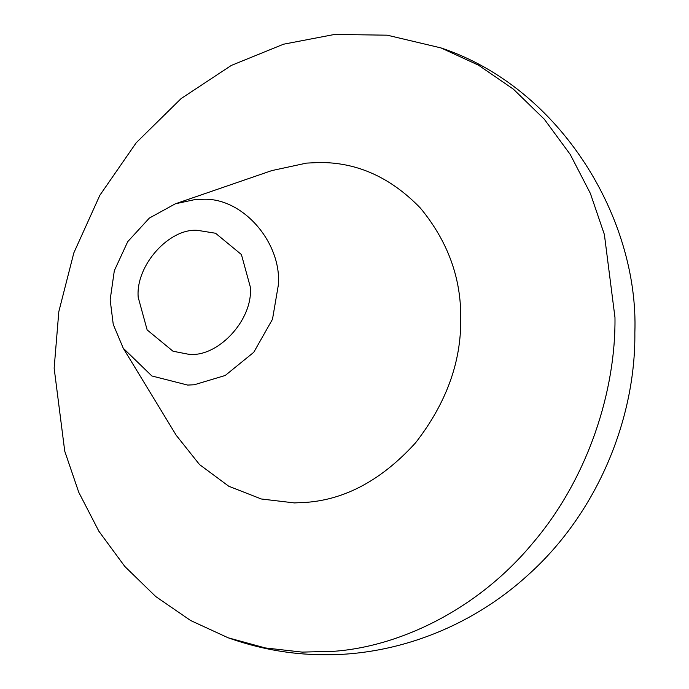 <?xml version="1.0" encoding="UTF-8"?>
<svg xmlns="http://www.w3.org/2000/svg" width="689" height="689" viewBox="0 0 689 689"><rect width="100%" height="100%" fill="white"/><g stroke="black" fill="none" stroke-linecap="round" stroke-linejoin="round"><path stroke-width="1.03" d="M250.365 287.175L241.417 254.56L215.562 233.252L197.7 230.367C169.451 227.844 135.449 265.36 138.196 297.303L147.145 329.919L172.999 351.226L187.658 354.086C216.51 358.771 253.225 320.695 250.365 287.175M278.408 284.643C281.603 241.667 241.391 195.9 200.878 199.414L194.281 199.724L175.342 203.806L149.349 218.077L127.723 241.667L114.322 270.691L110.154 299.836L113.254 324.441L123.245 348.221L151.873 375.97L187.675 385.073L194.281 384.763L225.243 375.471L253.767 352.294L272.499 319.231L278.408 284.643M123.245 348.221L176.272 435.353L199.517 464.558L228.757 486.236L261.338 498.991L294.401 502.918L306.502 502.35C345.869 499.379 382.223 479.535 415.562 442.82C446.205 403.384 461.26 362.044 460.734 318.8C461.268 278.192 447.816 241.271 420.385 208.061C390.534 177.219 356.609 162.044 318.602 162.535L306.502 163.112L271.793 170.596L175.342 203.806M302.187 652.113L334.561 651.251C400.318 646.299 478.037 609.309 532.847 543.018C588.621 477.701 615.88 389.767 614.976 317.534L604.382 234.518L590.352 193.376L570.234 154.448L544.327 119.249L513.374 89.148L478.476 65.171L440.969 47.911L387.192 35.182L334.561 34.45L283.532 44.208L231.34 65.421L181.112 98.579L136.276 142.683L99.853 195.28L73.835 252.872L58.823 311.626L54.147 368.167L64.74 451.183L78.77 492.325L98.889 531.253L124.795 566.453L155.748 596.553L190.646 620.531L228.154 637.79L265.213 647.927L302.187 652.113M440.969 47.911C561.432 88.02 638.97 219.455 634.853 332.718C635.775 417.887 597.923 512.478 528.024 575.014C468.442 629.419 389.983 657.788 314.546 654.55C285.461 653.525 256.661 647.944 228.154 637.79"/></g></svg>
